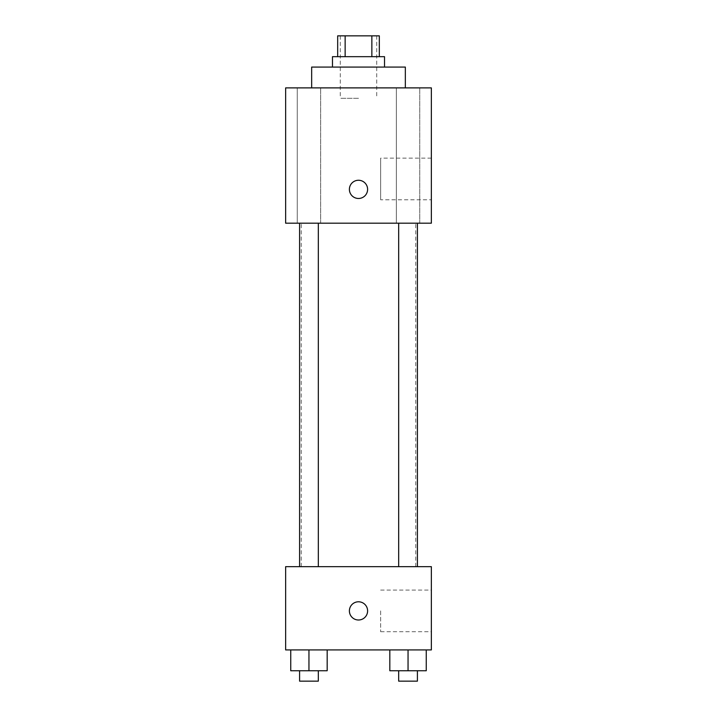 <?xml version="1.0" encoding="UTF-8"?>
<svg xmlns="http://www.w3.org/2000/svg" width="717" height="717" viewBox="0 0 717 717"><rect width="100%" height="100%" fill="white"/><g stroke="black" fill="none" stroke-linecap="round" stroke-linejoin="round"><path stroke-width="0.54" stroke-dasharray="3.58 2.69" d="M358.5 98.301L340.288 98.301L358.5 98.301M358.5 35.85L340.288 35.85L358.5 35.85M371.854 56.67L371.854 35.85L379.32 35.85L379.32 56.67L345.146 56.67L379.32 56.67M371.854 35.85L337.68 35.85L337.68 56.67L345.146 56.67L337.68 56.67M384.518 56.67L332.482 56.67M332.482 67.075L384.518 67.075L332.482 67.075M345.146 56.67L345.146 35.85M311.662 67.075L405.338 67.075M358.5 87.886L311.662 87.886L358.5 87.886M419.741 87.886L396.34 87.886L419.741 87.886L396.34 87.886L419.741 87.886L419.741 223.193L396.34 223.193L419.741 223.193L396.34 223.193L419.741 223.193L419.741 87.886M320.66 87.886L297.259 87.886L320.66 87.886L297.259 87.886L320.66 87.886L320.66 223.193L297.259 223.193L320.66 223.193L297.259 223.193L320.66 223.193L320.66 87.886M431.356 87.886L285.644 87.886L285.644 223.193L431.356 223.193L431.356 87.886M431.356 199.774L431.356 158.143L431.356 199.774L380.646 199.774L380.646 158.143L380.646 199.774M285.644 189.369L285.644 198.475L285.653 189.369M358.5 198.475A9.106 9.106 0 0 1 350.613 184.816A9.106 9.106 0 0 1 366.387 184.816A9.106 9.106 0 0 1 358.5 198.475M358.5 180.263A9.106 9.106 0 0 0 350.613 193.922A9.106 9.106 0 0 0 366.387 193.922A9.106 9.106 0 0 0 358.5 180.263A9.106 9.106 0 0 0 350.613 193.922A9.106 9.106 0 0 0 366.387 193.922A9.106 9.106 0 0 0 358.5 180.263M417.411 223.193L398.679 223.193L417.411 223.193L398.679 223.193L417.411 223.193L417.411 566.663L398.679 566.663L417.411 566.663M318.321 223.193L299.589 223.193L318.321 223.193L299.589 223.193L318.321 223.193L318.321 566.663L299.589 566.663L318.321 566.663M358.5 223.193L301.257 223.193L358.5 223.193M358.5 566.663L301.257 566.663L358.5 566.663M431.356 566.663L285.644 566.663L285.644 649.925L431.356 649.925L431.356 566.663M285.644 610.893L285.644 619.999L285.653 610.893M426.257 670.745L408.045 670.745L426.257 670.745L426.257 649.925L389.824 649.925L426.257 649.925L389.824 649.925L426.257 649.925L389.824 649.925L426.257 649.925L389.824 649.925L426.257 649.925L426.257 670.745L389.824 670.745L389.824 649.925L389.824 670.745L417.411 670.745L408.045 670.745L408.045 649.925L408.045 670.745L389.824 670.745L389.824 649.925M327.176 670.745L308.955 670.745L327.176 670.745L327.176 649.925L290.743 649.925L327.176 649.925L290.743 649.925L327.176 649.925L290.743 649.925L327.176 649.925L290.743 649.925L327.176 649.925L327.176 670.745L290.743 670.745L290.743 649.925L290.743 670.745L318.321 670.745L308.955 670.745L308.955 649.925L308.955 670.745L290.743 670.745L290.743 649.925M431.356 610.893L431.356 631.713L431.356 610.893M358.5 601.787A9.106 9.106 0 0 0 350.613 615.446A9.106 9.106 0 0 0 366.387 615.446A9.106 9.106 0 0 0 358.5 601.787A9.106 9.106 0 0 0 350.613 615.446A9.106 9.106 0 0 0 366.387 615.446A9.106 9.106 0 0 0 358.5 601.787M358.5 619.999A9.106 9.106 0 0 1 350.613 606.34A9.106 9.106 0 0 1 366.387 606.34A9.106 9.106 0 0 1 358.5 619.999M380.646 610.893L380.646 631.713L380.646 610.893M398.679 670.745L398.679 681.15L417.411 681.15L398.679 681.15L417.411 681.15L417.411 670.745L398.679 670.745L417.411 670.745M408.045 670.745L408.045 649.925M299.589 670.745L299.589 681.15L318.321 681.15L299.589 681.15L318.321 681.15L318.321 670.745L299.589 670.745L318.321 670.745M308.955 670.745L308.955 649.925M340.288 35.85L340.288 98.301M376.712 35.85L376.712 98.301M396.34 87.886L396.34 223.193L396.34 87.886M297.259 87.886L297.259 223.193L297.259 87.886M431.356 158.143L380.646 158.143M415.743 566.663L415.743 223.193M301.257 566.663L301.257 223.193M299.589 566.663L299.589 223.193M398.679 566.663L398.679 223.193M380.646 631.713L431.356 631.713M380.646 590.082L431.356 590.082"/><path stroke-width="1.08" d="M345.146 56.67L345.146 35.85L337.68 35.85L337.68 56.67M345.146 35.85L379.32 35.85L379.32 56.67M371.854 56.67L371.854 35.85M332.482 67.075L332.482 56.67L384.518 56.67L384.518 67.075M405.338 87.886L405.338 67.075L311.662 67.075L311.662 87.886M285.644 87.886L431.356 87.886L431.356 223.193L285.644 223.193L285.644 87.886M358.5 198.475A9.106 9.106 0 0 1 350.613 184.816A9.106 9.106 0 0 1 366.387 184.816A9.106 9.106 0 0 1 358.5 198.475M285.644 566.663L431.356 566.663L431.356 649.925L285.644 649.925L285.644 566.663M358.5 619.999A9.106 9.106 0 0 1 350.613 606.34A9.106 9.106 0 0 1 366.387 606.34A9.106 9.106 0 0 1 358.5 619.999M389.824 649.925L389.824 670.745L426.257 670.745L426.257 649.925L426.257 670.745M408.045 670.745L408.045 649.925M417.411 670.745L417.411 681.15L398.679 681.15L398.679 670.745M290.743 649.925L290.743 670.745L327.176 670.745L327.176 649.925L327.176 670.745M308.955 670.745L308.955 649.925M318.321 670.745L318.321 681.15L299.589 681.15L299.589 670.745M398.679 223.193L398.679 566.663M417.411 223.193L417.411 566.663M318.321 566.663L318.321 223.193M299.589 566.663L299.589 223.193"/></g></svg>
